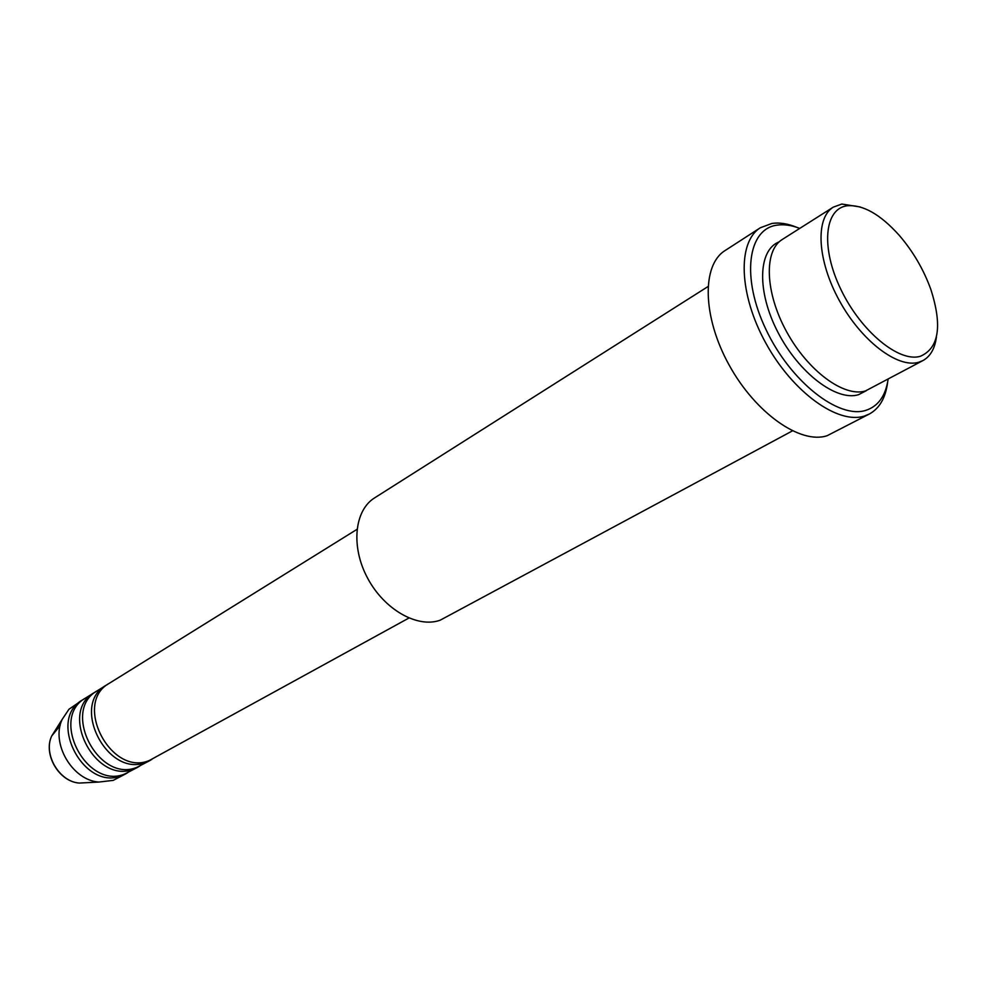 <?xml version="1.0" encoding="UTF-8"?>
<svg xmlns="http://www.w3.org/2000/svg" width="987" height="987" viewBox="0 0 987 987"><rect width="100%" height="100%" fill="white"/><g stroke="black" fill="none" stroke-linecap="round" stroke-linejoin="round"><path stroke-width="1.48" d="M356.973 529.365L109.31 683.288C72.582 703.065 111.05 777.213 149.469 760.434L408.877 618.059M107.842 684.275L106.312 685.151C69.608 704.915 107.99 778.916 146.372 762.137L151.838 759.435M106.312 685.151L97.405 690.703C60.75 710.443 98.873 783.962 137.181 767.195L150.32 760.335M95.949 691.653L94.456 692.529C57.826 712.269 95.85 785.627 134.146 768.873L139.586 766.183M94.456 692.529L85.684 697.982C49.128 717.697 86.893 790.587 125.115 773.845L138.081 767.072M84.265 698.919L82.785 699.783C46.253 719.486 83.932 792.228 122.117 775.486L127.52 772.821M847.216 205.765C824.379 208.504 820.555 247.638 840.899 289.475C860.911 331.385 898.984 362.747 920.328 356.307C939.019 348.14 942.511 325.809 930.803 289.314C923.561 269.365 913 251.34 899.157 235.239C880.342 214.339 863.033 204.506 847.216 205.765M936.416 337.011C934.911 348.497 930.445 356.332 923.042 360.514L918.638 362.278C897.714 368.533 861.343 340.922 839.394 300.677C817.211 260.531 815.065 218.139 833.275 207.147L841.837 204.05L860.319 206.999M707.938 286.6L374.628 497.867C354.358 510.328 350.669 546.736 367.596 578.135C384.276 609.645 417.526 628.435 440.165 620.206L792.401 430.9M799.754 228.404C791.537 225.221 783.974 224.135 777.077 225.135C747.628 228.824 741.052 277.594 765.974 329.522C790.464 381.55 838.666 419.413 865.994 410.308C878.245 406.212 885.61 395.886 888.103 379.341M887.634 382.191C885.684 397.699 879.602 408.297 869.399 413.985L864.415 416.033C838.049 424.743 792.721 392.258 765.887 343.229C738.757 294.323 737.215 241.975 760.385 227.738L771.982 223.432C779.594 222.346 787.947 223.679 797.04 227.417M833.275 207.147L782.284 239.471C763.691 250.723 765.036 292.547 786.602 331.718C807.958 370.989 844.132 397.539 865.402 390.975L923.042 360.514M760.385 227.738L725.038 250.587C701.572 265.034 702.448 316.852 729.048 364.894C755.376 413.072 800.482 444.643 827.131 435.711L869.399 413.985M82.785 699.783L68.991 709.234L62.169 719.4C50.695 743.322 72.372 780.359 98.848 782.062L113.234 780.372L126.052 773.685M60.17 725.568L51.706 735.994C43.033 754.08 59.232 781.766 79.256 783.061L87.177 782.666M866.29 390.704L858.505 394.701C836.507 401.573 798.816 373.037 777.892 332.212C756.684 291.486 758.016 249.97 779.162 241.852M62.169 719.4L51.706 735.994C42.934 754.302 58.998 781.753 79.256 783.061L98.848 782.062"/></g></svg>
